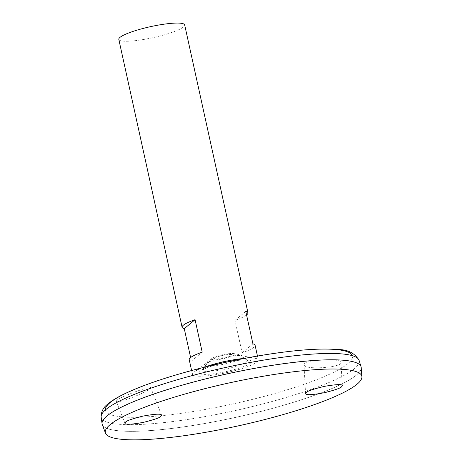 <?xml version="1.0" encoding="UTF-8"?>
<svg xmlns="http://www.w3.org/2000/svg" width="463" height="463" viewBox="0 0 463 463"><rect width="100%" height="100%" fill="white"/><g stroke="black" fill="none" stroke-linecap="round" stroke-linejoin="round"><path stroke-width="0.35" stroke-dasharray="2.31 1.74" d="M204.038 367.315A33.666 5.625 167.6 0 0 194.09 372.044A33.666 5.625 167.6 0 0 216.395 374.596A33.666 5.625 167.6 0 0 249.904 365.747A33.666 5.625 167.6 0 0 255.854 358.46A33.666 5.625 167.6 0 0 244.84 358.345M204.015 367.321A33.712 5.637 167.6 0 0 192.458 374.388A33.712 5.637 167.6 0 0 216.383 374.613A33.712 5.637 167.6 0 0 258.319 359.907A33.712 5.637 167.6 0 0 244.863 358.339M118.806 39.401A33.712 5.637 167.6 0 0 142.731 39.627A33.712 5.637 167.6 0 0 184.668 24.921M189.234 359.722A33.712 5.637 167.6 0 0 191.404 361.117L190.623 357.552M246.571 314.956A33.712 5.637 -12.4 0 1 234.984 320.35L242.12 352.812A33.712 5.637 167.6 0 0 255.096 345.248M229.243 356.452A19.654 3.287 -12.4 0 1 241.478 355.682A19.654 3.287 -12.4 0 1 242.519 355.966A19.654 3.287 -12.4 0 1 224.7 364.011A19.654 3.287 -12.4 0 1 205.144 364.178A19.654 3.287 -12.4 0 1 205.977 363.49A19.654 3.287 -12.4 0 1 229.243 356.452M219.913 359.311A11.876 1.985 167.6 0 0 232.125 356.024A11.876 1.985 167.6 0 0 233.317 353.535A11.876 1.985 167.6 0 0 222.662 354.739A11.876 1.985 167.6 0 0 212.482 358.119A11.876 1.985 167.6 0 0 219.913 359.311M220.776 358.756A8.762 1.464 167.6 0 0 230.238 356.128A8.762 1.464 167.6 0 0 229.822 354.45A8.762 1.464 167.6 0 0 216.036 357.482A8.762 1.464 167.6 0 0 220.776 358.756M207.308 366.505A23.121 3.866 167.6 0 0 202.539 369.503A23.121 3.866 167.6 0 0 218.791 370.331A23.121 3.866 167.6 0 0 247.115 359.705L247.115 359.705A23.121 3.866 167.6 0 0 241.53 358.981M236.57 359.34A23.121 3.866 167.6 0 0 211.961 364.746M229.822 354.45A31.843 31.843 0 0 1 247.115 359.705L247.965 360.127L241.582 360.075C236.46 360.469 230.545 361.406 223.837 362.888C217.494 364.323 212.066 365.886 207.557 367.581L201.949 370.244L202.539 369.503A31.843 31.843 0 0 1 216.036 357.482M116.52 401.519C119.28 403.736 152.802 389.609 150.77 387.716C151.169 385.569 121.364 396.241 116.96 400.24L116.259 401.299L116.52 401.519M304.104 365.029C305.684 370.348 342.452 367.263 341 362.535C341.891 357.806 302.559 359.548 303.971 364.578L304.104 365.029M102.12 424.044A132.615 22.166 167.6 0 0 196.225 424.93A132.615 22.166 167.6 0 0 361.157 367.09M103.197 419.958A132.592 22.16 167.6 0 0 102.138 424.027A132.592 22.16 167.6 0 0 196.231 424.924A132.592 22.16 167.6 0 0 361.128 367.084A132.592 22.16 167.6 0 0 358.46 363.837M102.271 424.559A132.615 22.166 167.6 0 0 196.225 424.953A132.592 22.16 167.6 0 0 361.134 367.107A132.592 22.16 167.6 0 0 226.882 373.936A132.592 22.16 167.6 0 0 102.144 424.05A132.592 22.16 167.6 0 0 196.237 424.947A132.615 22.166 167.6 0 0 361.233 367.622M234.984 320.35L245.784 311.385M242.12 352.812L252.925 343.853M191.404 361.117L202.209 352.158M218.206 373.109A26.9 4.497 167.6 0 0 250.882 360.579A26.9 4.497 167.6 0 0 207.077 367.755A26.9 4.497 167.6 0 0 218.206 373.109M105.356 409.986A126.451 21.136 167.6 0 0 195.149 411.196A126.451 21.136 167.6 0 0 352.32 355.688M101.171 417.117A132.059 22.074 167.6 0 0 194.94 418.315A132.059 22.074 167.6 0 0 359.109 360.411M191.613 370.533L192.458 374.388M257.469 356.053L258.319 359.907M241.478 355.682L255.854 358.46M205.977 363.49L194.09 372.044M242.519 355.966A32.966 32.966 0 0 0 233.317 353.535M212.482 358.119A32.966 32.966 0 0 0 205.144 364.178M342.279 385.714L341 362.535M305.568 393.562L303.971 364.578M161.57 415.132L150.77 387.716M124.929 423.309L116.259 401.299"/><path stroke-width="0.69" d="M244.84 358.345A33.666 5.625 167.6 0 0 234.376 359.682A33.666 5.625 167.6 0 0 204.038 367.315M244.863 358.339A33.712 5.637 167.6 0 0 204.015 367.321M257.469 356.053L255.096 345.248A33.712 5.637 167.6 0 0 252.925 343.853L245.784 311.385A33.712 5.637 -12.4 0 1 247.954 312.78L184.668 24.921A33.712 5.637 167.6 0 0 150.527 26.657A33.712 5.637 167.6 0 0 118.806 39.401L182.098 327.26A33.712 5.637 -12.4 0 1 195.068 319.69L202.209 352.158A33.712 5.637 167.6 0 0 189.234 359.722L191.613 370.533M190.623 357.552L184.268 328.655A33.712 5.637 -12.4 0 1 182.098 327.26M247.954 312.78A33.712 5.637 -12.4 0 1 246.571 314.956M241.53 358.981A23.121 3.866 167.6 0 0 236.57 359.34M211.961 364.746A23.121 3.866 167.6 0 0 207.308 366.505M361.157 367.09A132.615 22.166 167.6 0 0 361.076 366.783A132.615 22.166 167.6 0 0 226.876 373.907A132.615 22.166 167.6 0 0 102.063 423.732A132.615 22.166 167.6 0 0 102.12 424.044M358.46 363.837A132.592 22.16 167.6 0 0 226.876 373.913A132.592 22.16 167.6 0 0 103.197 419.958M361.916 376.749L361.233 367.622A132.615 22.166 167.6 0 0 226.882 373.93A132.615 22.166 167.6 0 0 102.271 424.559L105.477 433.131A131.318 21.946 167.6 0 0 198.517 433.518A131.318 21.946 167.6 0 0 361.916 376.749A131.318 21.946 167.6 0 0 228.872 382.994A131.318 21.946 167.6 0 0 105.477 433.131M125.571 422.117C126.445 420.786 132.244 418.784 142.974 416.104C154.937 413.934 161.136 413.609 161.57 415.132L160.927 416.33C160.053 417.655 154.254 419.657 143.518 422.337C131.556 424.513 125.357 424.831 124.929 423.309L125.571 422.117M341.596 386.744C340.762 388.023 335.206 389.973 324.933 392.595C313.179 394.841 306.766 395.269 305.696 393.88L306.246 392.531C307.16 391.148 313.208 389.094 324.389 386.368C336.503 384.278 342.464 384.064 342.279 385.714L341.596 386.744M184.268 328.655L195.068 319.69M352.32 355.688A126.451 21.136 167.6 0 0 224.376 362.546A126.451 21.136 167.6 0 0 105.356 409.986M101.171 417.117L101.084 415.618C101.64 410.918 103.666 407.237 107.161 404.575C111.554 400.726 117.967 396.849 126.411 392.942C141.603 385.882 161.396 378.948 185.79 372.125C218.426 363.131 250.518 356.533 282.065 352.32C305.511 349.276 324.025 348.361 337.596 349.571C347.528 349.38 354.699 352.991 359.109 360.411A132.059 22.074 167.6 0 0 225.469 367.506A132.059 22.074 167.6 0 0 101.171 417.117L102.063 423.732M359.109 360.411L361.076 366.783"/></g></svg>
